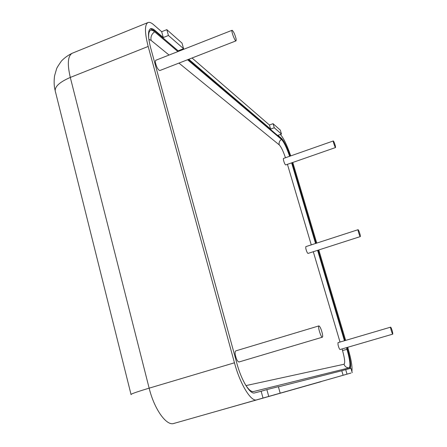 <?xml version="1.0" encoding="UTF-8"?>
<svg xmlns="http://www.w3.org/2000/svg" width="447" height="447" viewBox="0 0 447 447"><rect width="100%" height="100%" fill="white"/><g stroke="black" fill="none" stroke-linecap="round" stroke-linejoin="round"><path stroke-width="0.67" d="M236.15 39.096L236.072 40.845C234.999 41.582 230.814 30.48 232.094 30.279C233.535 31.34 234.887 34.279 236.15 39.096M236.072 40.845L159.769 70.565C157.892 69.721 156.405 66.899 155.31 62.105L155.673 60.311L232.094 30.279M322.376 333.685C322.79 335.792 322.784 336.965 322.365 337.2C321.047 337.904 317.437 326.014 318.929 325.891C320.086 326.478 321.231 329.076 322.376 333.685M322.365 337.2L238.977 361.986C237.43 361.534 236.178 359.025 235.228 354.449C234.96 352.365 235.133 351.18 235.753 350.895L318.929 325.891M392.55 331.953L392.812 334.116C392.332 334.44 390.058 327.131 390.639 327.148C391.131 327.562 391.768 329.16 392.55 331.953M392.812 334.116L340.061 349.532C339.413 349.174 338.742 347.61 338.038 344.827L337.988 342.653L390.639 327.148M321.052 381.548L220.08 410.296L321.08 381.66M335.423 146.119L335.563 147.532C335.133 147.868 332.78 140.956 333.322 140.95C333.909 141.526 334.607 143.252 335.423 146.119M335.563 147.532L285.678 164.943C284.923 164.44 284.175 162.758 283.432 159.897L283.437 158.462L333.322 140.95M360.165 234.792L360.349 236.575C359.874 236.916 357.516 229.697 358.103 229.697C358.667 230.194 359.349 231.892 360.165 234.792M360.349 236.575L308 253.427C307.268 252.996 306.536 251.337 305.798 248.448L305.798 246.649L358.103 229.697M346.481 347.654L346.989 349.364C349.995 360.098 350.705 366.261 349.124 367.859L253.354 391.583C250.94 391.835 248.068 389.141 244.721 383.492M148.84 39.28C148.326 34.346 148.845 31.407 150.393 30.463C151.466 29.893 152.874 30.346 154.617 31.815L177.912 51.573M187.55 59.747L281.465 139.403C283.918 141.962 286.639 147.594 289.628 156.288M291.628 162.864L315.56 243.486M317.593 250.337L344.436 340.754M346.643 347.61L347.157 349.342C350.068 359.639 350.934 366.059 349.75 368.596M291.779 162.814L315.716 243.436M317.75 250.286L344.592 340.709M188.288 59.457L281.208 138.531C283.784 141.224 286.639 147.124 289.773 156.238M150.287 28.848L154.254 30.491L178.677 51.271M280.185 393.164L263.015 398.048L261.137 391.254L266.853 389.611L278.369 386.694L280.185 393.164L274.715 394.718L343.112 375.273L341.776 370.742L278.414 386.856M351.012 373.022L347.028 374.156L345.687 369.624L350.929 368.294L352.23 372.675M343.112 375.273L347.028 374.156M263.015 398.048L256.712 399.841C251.125 402.104 240.184 384.342 234.457 362.796L148.175 46.449C144.616 32.536 144.571 24.568 148.03 22.534C149.438 22.004 151.237 22.68 153.422 24.563L161.674 31.709L166.82 29.653L182.013 43.102L183.577 48.689L168.441 35.486L166.82 29.653M347.71 347.297L348.124 348.682C351.225 359.449 352.482 367.071 351.895 371.541M350.968 373.038L321.253 381.503L350.968 373.038M192.031 57.998L269.412 124.998L273.05 123.679L280.308 130.105L281.481 134.066L277.945 135.329L281.554 138.408C284.124 141.101 286.98 147.007 290.114 156.12M292.12 162.697L316.063 243.319M318.102 250.175L344.955 340.603M347.001 347.503L347.52 349.241C350.442 359.584 351.308 366.004 350.107 368.501M261.137 391.254L254.572 392.924C250.057 394.572 241.397 380.386 236.849 363.316L150.667 47.879C147.812 36.749 147.773 30.368 150.55 28.725C151.65 28.306 153.064 28.826 154.779 30.279L163.289 37.537L161.674 31.709M341.776 370.742L345.687 369.624M182.002 49.31L182.521 49.762M280.347 134.469C283.482 137.827 286.946 144.973 290.746 155.897M292.791 162.462L316.75 243.101M318.789 249.957L345.66 340.391M188.768 59.272L270.614 129.077L269.412 124.998M183.577 48.689L178.638 50.628L179.169 51.081M268.742 396.416L266.853 389.611M163.289 37.537L168.441 35.486M281.481 134.066L274.257 127.764L273.05 123.679M270.614 129.077L274.257 127.764M342.056 348.951L342.525 350.532C344.749 358.533 345.246 363.109 344.022 364.255L246.006 385.582M287.438 164.328L311.263 244.878M313.291 251.722L340.016 342.056M178.945 63.094L279.241 144.889C281.135 146.817 283.208 151.108 285.46 157.752M148.845 39.314L151.147 40.431L169.072 55.048M346.989 349.364L342.525 350.532M279.241 144.889C278.738 142.599 279.481 140.771 281.465 139.403M349.124 367.859C346.615 367.859 344.916 366.657 344.022 364.255M151.147 40.431C150.449 36.917 151.606 34.045 154.617 31.815M253.566 391.538L252.147 391.494M220.751 410.106L256.712 399.841M220.745 410.106L173.822 423.454C166.48 426.198 154.316 409.301 149.147 388.164L70.296 77.437L148.175 46.449M131.077 394.64C130.122 394.237 136.145 392.08 149.147 388.164L234.457 362.796M281.554 138.408L281.208 138.531M347.52 349.241L347.157 349.342M131.005 394.355L55.668 92.641C53.618 87.623 58.496 82.561 70.296 77.437C67.117 63.725 67.821 55.635 72.397 53.165L148.03 22.534M154.779 30.279L154.254 30.491M150.08 30.681L150.393 30.463M253.354 391.583L252.862 391.611M55.076 90.255C54.014 86.081 53.852 81.248 54.584 75.755L56.568 68.894C56.763 68.011 58.384 65.379 61.435 61.015C64.597 57.724 68.251 55.11 72.397 53.165"/></g></svg>
